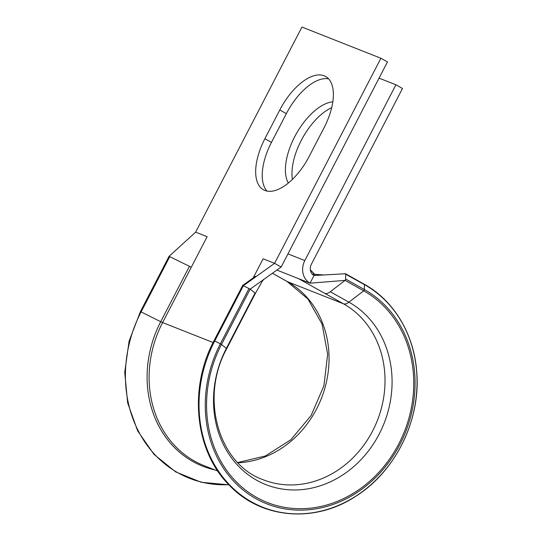 <?xml version="1.0" encoding="UTF-8"?>
<svg xmlns="http://www.w3.org/2000/svg" width="541" height="541" viewBox="0 0 541 541"><rect width="100%" height="100%" fill="white"/><g stroke="black" fill="none" stroke-linecap="round" stroke-linejoin="round"><path stroke-width="0.81" d="M169.11 256.339L191.284 267.247L207.129 236.681L195.632 232.136L169.137 256.312M214.053 340.749L214.026 340.722C188.302 388.621 194.99 451.363 229.391 485.324C261.005 518.765 314.416 523.499 355.491 496.476C395.451 471.684 420.966 419.748 416.726 371.823C414.088 334.176 393.916 300.532 364.215 284.201A1.035 0.507 119.2 0 1 364.377 284.586L345.077 273.888L345.746 274.152L345.55 279.792A1.035 0.507 119.2 0 1 345.07 280.394L330.308 291.748A12.071 5.904 119.2 0 1 324.769 293.337L298.531 278.642L276.864 270.081M242.726 285.432L250.158 289.131L255.034 293.073A12.071 0.697 27.4 0 1 255.345 293.452L262.568 280.779L264.001 279.257L281.158 267.017L387.464 61.924L380.905 58.252L274.591 263.339L281.158 267.017M264.82 190.432A48.447 23.696 -60.8 0 0 309.269 156.254L324.16 127.527A48.447 23.696 -60.8 0 0 325.641 76.484A48.447 23.696 -60.8 0 0 279.785 109.992L264.887 138.719A48.447 23.696 -60.8 0 0 263.406 189.763A48.447 23.696 -60.8 0 0 264.82 190.432M292.417 179.369A48.447 23.696 119.2 0 1 301.202 140.518A48.447 23.696 119.2 0 1 331.707 107.652M288.346 183.007A48.447 23.696 119.2 0 1 294.642 136.846A48.447 23.696 119.2 0 1 332.837 101.843M328.624 78.858A48.447 23.696 -60.8 0 0 286.345 113.664L271.454 142.391A48.447 23.696 -60.8 0 0 266.983 191.061M253.168 277.966L263.102 258.801L274.591 263.339L243.396 285.695L214.723 341.013L220.37 343.826L249.043 288.509M380.905 58.252L301.939 27.05L195.632 232.136M313.983 275.538L310.02 283.18A17.244 15.006 -68.4 0 1 304.82 260.552L395.924 84.802L402.484 88.481L311.386 264.224A8.622 7.506 -68.4 0 0 313.983 275.538L345.422 273.732M395.924 84.802L379.058 78.141M253.817 278.121L255.508 276.295L242.699 285.398L214.026 340.722L214.723 341.013A122.624 106.726 -68.4 0 0 251.707 501.967A122.624 106.726 -68.4 0 0 401.361 445.534A122.624 106.726 -68.4 0 0 364.377 284.586L364.37 289.536A1.035 0.507 119.2 0 1 364.174 290.24A1.035 0.507 119.2 0 1 363.701 290.828L345.07 280.394L310.02 283.18L298.531 278.642M345.74 279.102L364.37 289.536A117.992 102.695 -68.4 0 1 399.961 444.398A117.992 102.695 -68.4 0 1 255.954 498.694A117.992 102.695 -68.4 0 1 220.37 343.826L221.479 344.455L250.158 289.131L264.001 279.257M140.437 311.663L141.106 311.927L169.779 256.603M330.308 291.748L348.938 302.182A12.071 5.904 119.2 0 1 343.407 303.772A96.9 84.335 -68.4 0 1 375.102 425.868A96.9 84.335 -68.4 0 1 263.271 479.779C219.078 464.469 199.271 398.528 226.672 348.769A12.071 0.697 27.4 0 0 226.361 348.397L221.479 344.455A116.525 101.417 -68.4 0 0 256.623 497.402A116.525 101.417 -68.4 0 0 398.845 443.776A116.525 101.417 -68.4 0 0 363.701 290.828L348.938 302.182A100.437 87.412 -68.4 0 1 379.227 434.004A100.437 87.412 -68.4 0 1 256.65 480.225A100.437 87.412 -68.4 0 1 226.361 348.397L255.034 293.073M324.769 293.337L343.407 303.772L287.433 281.651L272.421 273.246M237.729 462.535L265.388 455.975L290.848 439.738L311.149 415.461L323.91 385.828L327.663 354.193L322.084 324.16L307.978 299.065L287.082 281.482A12.071 5.904 119.2 0 0 287.433 281.651A96.9 84.335 -68.4 0 1 325.195 386.977A96.9 84.335 -68.4 0 1 237.959 462.771M213.107 342.521L162.604 322.564L191.284 267.247M217.82 471.083L204.133 465.673A105.522 91.842 -68.4 0 1 162.604 322.564L160.724 321.699L189.397 266.375M304.82 260.552L287.961 253.885M271.454 142.391L264.887 138.719M286.345 113.664L279.785 109.992M228.762 484.675A122.624 106.726 -68.4 0 1 141.106 311.927L160.724 321.699A106.53 92.721 -68.4 0 0 214.865 469.913M310.392 270.115A122.624 106.726 -68.4 0 1 314.72 274.564M228.917 484.837L201.191 482.274L175.642 471.88L153.969 454.339L137.61 430.805L127.642 402.849L124.734 372.303L129.083 341.209L140.41 311.63L169.083 256.306L179.044 247.278M226.672 348.769L255.345 293.452M364.215 284.201L345.584 273.766M310.351 269.831L314.97 274.605M287.082 281.482L272.4 273.266M312.231 274.125L324.174 274.997"/></g></svg>
